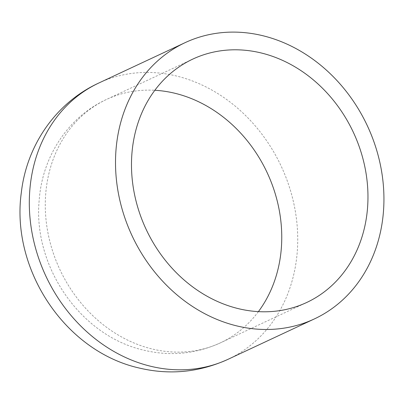 <?xml version="1.0" encoding="UTF-8"?>
<svg xmlns="http://www.w3.org/2000/svg" width="404" height="404" viewBox="0 0 404 404"><rect width="100%" height="100%" fill="white"/><g stroke="black" fill="none" stroke-linecap="round" stroke-linejoin="round"><path stroke-width="0.3" stroke-dasharray="2.02 1.52" d="M258.393 311.641A134.36 114.408 -115.1 0 1 220.448 342.829A134.36 114.408 -115.1 0 1 152.328 349.021A134.36 114.408 -115.1 0 1 47.728 231.649A134.36 114.408 -115.1 0 1 106.59 99.414A134.36 114.408 -115.1 0 1 154.853 90.279M98.904 82.977A152.51 129.861 -115.1 0 1 176.22 75.947A152.51 129.861 -115.1 0 1 294.95 209.171A152.51 129.861 -115.1 0 1 228.134 359.267M192.799 59.09L106.59 99.414C67.857 117.175 42.491 156.656 39.244 199.601C32.492 265.989 80.28 336.037 144.172 350.263C170.382 356.474 195.809 353.995 220.448 342.829L306.656 302.505"/><path stroke-width="0.61" d="M260.918 52.899A134.36 114.408 -115.1 0 1 365.519 170.271A134.36 114.408 -115.1 0 1 306.656 302.505A134.36 114.408 -115.1 0 1 146.097 229.27A134.36 114.408 -115.1 0 1 192.799 59.09A134.36 114.408 -115.1 0 1 260.918 52.899M262.428 35.623A152.51 129.861 -115.1 0 1 381.159 168.847A152.51 129.861 -115.1 0 1 314.342 318.943A152.51 129.861 -115.1 0 1 132.098 235.82A152.51 129.861 -115.1 0 1 185.113 42.652A152.51 129.861 -115.1 0 1 262.428 35.623M154.853 90.279A134.36 114.408 -115.1 0 1 174.71 93.223A134.36 114.408 -115.1 0 1 271.564 183.042A134.36 114.408 -115.1 0 1 258.393 311.641M314.342 318.943L228.134 359.267A152.51 129.861 -115.1 0 1 150.818 366.297A152.51 129.861 -115.1 0 1 32.088 233.073A152.51 129.861 -115.1 0 1 98.904 82.977L185.113 42.652M228.134 359.267C199.369 372.321 169.791 375.255 139.415 368.069C64.908 351.5 10.63 269.089 21.321 192.587C26.649 145.561 55.696 102.798 98.904 82.977"/></g></svg>

